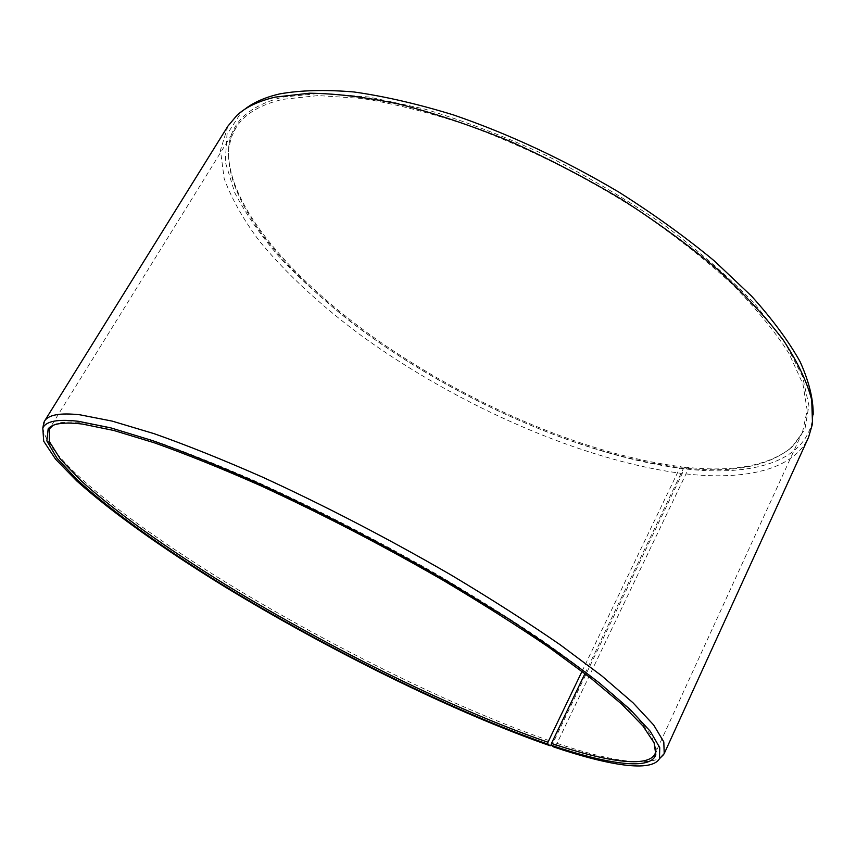 <?xml version="1.0" encoding="UTF-8"?>
<svg xmlns="http://www.w3.org/2000/svg" width="856" height="856" viewBox="0 0 856 856"><rect width="100%" height="100%" fill="white"/><g stroke="black" fill="none" stroke-linecap="round" stroke-linejoin="round"><path stroke-width="0.64" stroke-dasharray="4.28 3.21" d="M584.969 673.597L683.644 467.975C731.292 473.347 766.783 466.852 790.12 448.501L797.246 440.829L802.553 431.938L807.197 410.366L802.939 384.066L789.039 353.571C774.958 331.39 755.773 308.053 731.505 283.571C704.477 258.833 673.586 234.565 638.811 210.779C583.46 175.501 526.28 146.943 467.248 125.104C429.402 112.564 394.177 103.672 361.596 98.419L318.207 95.572L282.951 99.328C259.775 104.764 244.056 114.329 235.785 128.036L231.313 137.388L228.873 147.564C223.149 204.477 293.49 283.775 383.959 345.888C475.358 408.151 588.2 456.098 679.996 467.569L681.108 466.713L683.227 468.703L682.264 473.496L553.415 742.131L551.382 744.485M582.027 671.35L679.996 467.569M656.017 748.85L651.33 735.614L637.442 717.596L613.902 694.944C593.486 677.706 568.384 658.692 538.585 637.934C506.388 616.438 471.132 594.471 432.794 572.001C372.788 537.921 313.542 507.597 255.077 481.04C218.013 464.883 184.35 451.487 154.091 440.84L114.897 429.07L84.594 422.982C69.026 421.066 58.465 421.89 52.912 425.464M683.644 467.975L684.779 467.119L686.951 469.12L686.009 473.924L557.01 743.34L553.811 746.999M557.01 743.34C608.777 760.823 643.027 765.853 659.741 758.427M686.009 473.924C744.87 480.484 793.341 470.158 808.513 437.405M686.951 469.12C752.927 476.321 805.849 461.684 812.729 418.466L813.2 414.39M684.779 467.119C732.586 472.48 768.228 465.932 791.704 447.485L804.886 429.348L808.899 405.541L802.532 376.373L784.952 342.539L755.869 305.153C730.938 278.928 700.989 252.67 666.011 226.401C628.732 200.732 589.121 177.246 547.198 155.92C504.933 136.436 463.866 120.76 423.977 108.873L368.797 96.996L321.3 93.218L283.09 97.081C249.759 105.491 231.676 121.702 228.841 145.681C223.106 202.926 293.629 282.512 384.301 344.808C475.904 407.231 589.014 455.274 681.108 466.713M244.516 109.461L241.381 112.115L226.99 134.446L225.267 161.891L234.779 192.761C246.057 214.503 261.529 236.62 281.207 259.122C302.799 281.496 327.12 303.313 354.17 324.552C451.155 397.58 579.747 455.606 683.227 468.703M227.931 126.1L220.441 150.324L224.165 178.54C231.634 198.795 243.457 219.746 259.646 241.392C286.91 274.22 321.128 305.87 362.291 336.355C458.506 405.84 582.144 460.517 682.264 473.496M42.875 427.668C46.545 459.394 134.371 527.071 236.556 588.842C339.885 651.031 460.721 710.309 553.415 742.131M235.785 128.036L50.793 426.588M49.98 427.914L49.338 428.942M812.729 418.466L812.515 423.859M228.873 147.564L228.841 145.681M790.12 448.501L791.704 447.485M241.381 112.115L237.005 115.271M802.553 431.938L656.252 751.236M655.61 752.649L655.108 753.751"/><path stroke-width="1.28" d="M52.912 425.464L49.338 428.942L49.359 441.557L60.402 459.148L80.838 480.516C114.939 511.588 166.663 548.257 225.577 584.669C329.496 648.206 453.862 709.785 547.947 742.238L582.027 671.35M551.382 744.485L550.248 745.79C454.932 712.706 329.56 650.624 224.347 586.488C164.662 549.734 112.061 512.648 76.879 481.051L55.619 459.244L43.699 441.182L42.8 428.043C45.999 421.131 57.898 418.884 78.517 421.312L110.681 427.84L152.721 440.68C185.324 452.332 221.586 467.023 261.519 484.731C324.552 513.857 387.522 546.674 450.438 583.193L508.122 618.578C543.41 641.679 573.895 663.186 599.575 683.099L630.294 709.635L650.26 731.27L659.751 747.63L659.473 758.694C651.33 772.487 608.851 765.564 553.811 746.999L551.317 745.298C607.856 764.333 650.785 770.775 655.814 754.692L654.123 742.858L642.942 725.963L621.67 704.092L590.169 677.631L548.91 647.329C516.928 625.565 481.468 603.106 442.531 579.961C381.23 544.673 320.208 513.076 259.443 485.159C220.944 468.168 185.955 454.076 154.497 442.862L113.837 430.482L82.583 424.095C63.954 421.815 52.483 423.41 48.161 428.867L46.855 440.936L56.999 458.206L76.879 479.456C110.52 510.518 162.447 547.508 221.832 584.316C326.628 648.581 452.61 711.122 547.808 744.099L547.947 742.238M659.741 758.427L664.213 753.601L663.807 741.906L653.631 724.957L633.012 702.787L601.693 675.791L560.102 644.718C527.638 622.323 491.43 599.157 451.487 575.232C388.464 538.724 325.505 506.035 262.621 477.167C222.774 459.629 186.597 445.131 154.08 433.671L112.125 421.099L79.972 414.807C60.048 412.624 48.193 414.775 44.426 421.27L42.875 427.668M664.213 753.601L808.513 437.405L812.515 423.859L811.713 399.955C807.069 381.894 797.621 361.992 783.368 340.217C766.281 317.619 744.57 294.229 718.227 270.068C689.476 245.843 657.451 222.389 622.152 199.673C585.558 177.866 548.022 158.349 509.545 141.112C471.281 125.564 434.623 113.26 399.538 104.207C366.036 97.156 335.991 93.497 309.401 93.218L275.343 97.103C258.758 100.944 245.982 107 237.005 115.271L227.931 126.1L44.426 421.27M813.2 414.39C813.296 398.896 808.941 381.348 800.135 361.767C788.622 341.148 772.444 319.288 751.6 296.165L714.353 260.92C685.656 237.198 653.898 214.31 619.081 192.247C564.372 159.837 509.138 134.05 453.37 114.897C417.642 103.94 384.494 96.289 353.913 91.967C325.301 89.538 300.552 90.19 279.655 93.914C264.964 97.327 253.248 102.517 244.516 109.461M550.248 745.79L547.808 744.099M551.317 745.298L551.457 743.425C606.262 761.797 648.195 768.26 655.108 753.751L656.017 748.85M551.457 743.425L584.969 673.597M50.793 426.588L49.98 427.914M50.151 427.818L48.161 428.867M659.473 758.694L663.775 754.446M42.8 428.043L43.966 422.104M655.589 752.445L655.814 754.692M656.252 751.236L655.61 752.649"/></g></svg>

